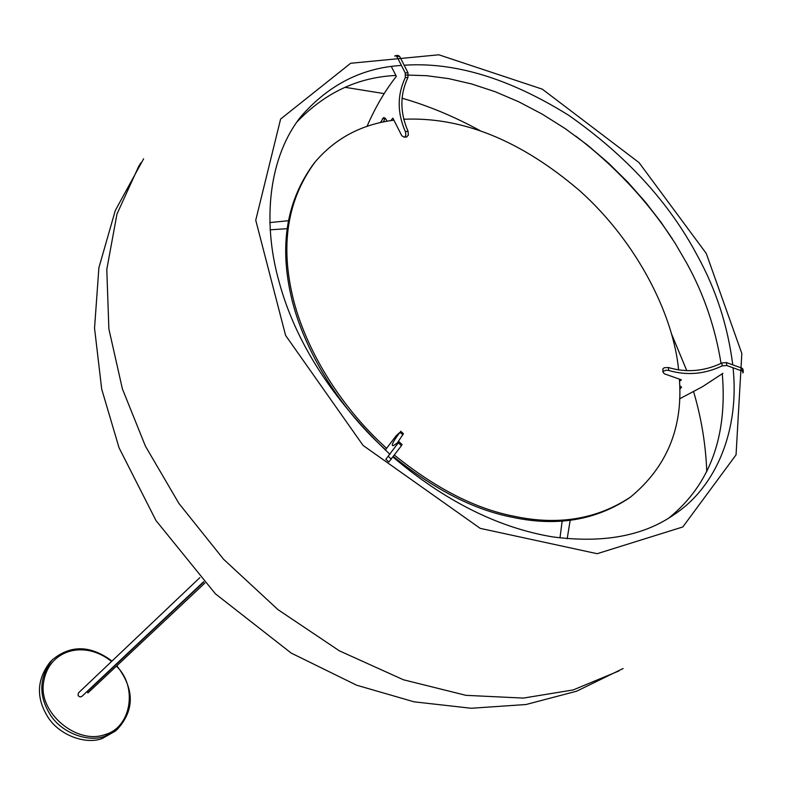 <?xml version="1.0" encoding="UTF-8"?>
<svg xmlns="http://www.w3.org/2000/svg" width="788" height="788" viewBox="0 0 788 788"><rect width="100%" height="100%" fill="white"/><g stroke="black" fill="none" stroke-linecap="round" stroke-linejoin="round"><path stroke-width="1.18" d="M679.522 381.284L681.393 379.836L664.373 373.827L662.974 372.084L663.811 371.01L666.155 370.202L668.667 370.439C686.791 375.758 704.61 374.241 722.113 365.898L726.723 365.504L742.414 371.158L743.291 372.271L742.769 372.96M662.836 369.828L663.092 368.607L664.412 367.701L668.48 367.543C686.594 372.862 704.393 371.345 721.877 362.982L726.487 362.588L742.158 368.242L743.035 369.365L743.251 371.818M722.901 373.335L702.433 386.731L679.542 398.866M679.739 389.006L681.443 387.469L679.68 385.647M385.273 450.086L396.078 435.843L399.989 432.277C392.976 441.625 390.769 446.087 393.37 445.653L399.063 441.812L385.825 459.315L388.839 461.995L401.476 445.663L402.047 444.481L399.161 441.901M400.649 431.233L403.446 433.735L397.024 443.368M406.322 136.964L408.371 135.201L408.066 131.31C399.871 112.615 399.841 94.639 407.977 77.372L407.967 72.703L399.614 56.332L397.999 55.416L395.773 55.623M390.809 120.613L392.907 118.141L401.801 135.772L404.293 137.22L405.111 136.629L405.899 134.561L405.377 131.645C397.182 112.93 397.152 94.934 405.268 77.648L405.259 72.979L396.906 56.588L395.29 55.672L394.709 56.096M391.36 66.576L396.334 76.347C384.968 90.827 375.206 107.493 367.041 126.356M383.244 121.953L385.263 118.141M380.427 122.564L383.539 117.678L385.953 119.096L386.77 120.722M679.394 379.126C683.048 427.864 666.746 467.176 630.499 497.07C596.949 519.233 558.229 525.645 514.357 516.307C475.804 508.94 435.823 488.55 394.414 455.129M386.652 448.362C337.136 403.949 302.198 342.613 291.59 291.629C280.715 241.158 288.566 197.916 315.151 161.924C335.442 138.176 361.702 124.268 393.931 120.18M403.653 119.254C462.418 116.663 521.163 140.55 579.899 190.913C637.157 242.221 673.415 314.717 678.626 370.025M630.499 497.07L629.031 498.134C595.492 520.287 556.791 526.709 512.949 517.391C474.524 510.063 434.661 489.772 393.37 456.528M385.598 449.761C336.052 405.426 301.065 344.09 290.437 293.087C279.553 242.596 287.403 199.334 314.008 163.323L315.151 161.924M480.197 130.729C454.233 116.525 428.16 105.671 401.988 98.185M384.18 93.605L345.036 87.32M706.777 471.776C705.762 444.649 701.369 417.965 693.617 391.715M686.811 370.744L671.671 334.23M288.28 220.738L269.732 222.58M567.193 538.716L570.157 520.316M721.04 363.426C715.307 327.749 703.98 294.535 687.077 263.793L675.129 243.226L661.23 222.541L645.402 202.033L627.711 182.048L608.316 162.929L587.424 145.031L565.321 128.68L542.311 114.181L518.77 101.79L495.071 91.674L471.588 83.952L448.687 78.633L426.663 75.697L405.8 75.008M395.871 75.461C357.851 77.244 324.814 92.807 296.771 122.15M669.081 517.844C709.811 484.669 727.551 436.651 722.291 373.778M732.761 364.854C727.757 325.621 715.888 289.088 697.144 255.233C668.973 202.221 626.174 155.581 568.739 115.334C509.59 78.455 454.725 61.76 404.155 65.227M401.417 65.443C362.007 67.748 328.438 84.877 300.711 116.831C269.575 156.073 261.636 219.428 278.893 281.099C295.214 341.854 332.24 399.605 389.971 454.361M392.985 457.04C444.954 501.07 498.055 527.665 552.299 536.835C602.968 543.572 643.737 536.037 674.626 514.229C716.903 486.206 739.568 429.066 733.057 367.789M706.265 253.46L639.019 162.584L542.302 89.162L438.837 54.796L350.67 63.267L280.607 119.057L255.745 220.216L285.601 335.432L363.081 445.437L480.217 528.364L597.146 553.698L682.822 526.955L736.051 454.843L741.833 353.497L706.265 253.46M140.914 162.86L138.777 166.199L116.949 214.119L106.784 269.466L108.872 328.931L122.386 388.868L145.455 446.225L178.945 503.463L223.615 559.303L278.075 609.715L339.362 650.829L403.417 679.768L465.964 695.341L523.36 698.089L573.201 689.933L618.935 670.943M287.039 228.687L270.077 229.82M559.982 537.928L562.149 521.075M87.232 691.834L87.931 692.918L204.86 583.061M116.841 665.761C134.521 688.84 134.758 709.949 117.55 729.097L115.009 731.313L102.135 738.543C85.912 744.788 59.425 735.46 47.91 717.11C35.982 697.961 36.681 679.66 49.989 662.215L52.353 659.802C70.664 644.702 90.551 645.126 112.004 661.063M199.837 577.663L78.465 692.898L78.071 695.302L78.613 696.129L80.149 696.947L81.824 696.444L203.599 581.731M742.414 371.158L742.158 368.242M726.723 365.504L726.487 362.588M680.241 388.75L680.044 385.874M668.667 370.439L668.48 367.543M722.113 365.898L721.877 362.982M388.385 456.469L391.409 459.158M398.482 442.994L401.476 445.663M399.989 432.277L402.895 434.858M399.614 56.332L396.906 56.588M407.967 72.703L405.259 72.979M385.086 118.427L382.416 118.742M408.066 131.31L405.377 131.645M407.977 77.372L405.268 77.648M117.55 729.097L104.656 736.337C88.404 742.582 61.858 733.214 50.304 714.815C38.346 695.617 39.026 677.286 52.353 659.802M116.388 666.175C137.92 686.102 131.537 727.856 104.656 734.682C76.86 744.818 38.543 712.923 43.507 682.979C47.95 649.982 84.158 639.314 111.551 661.487M681.443 387.469L681.393 386.849M662.974 372.084L662.797 369.188M384.18 117.599L383.539 117.678M406.972 136.885L404.293 137.22M575.752 136.088C614.197 165.45 646.406 199.719 672.381 238.892M143.603 158.821L115.314 210.445L98.894 267.713L94.54 328.182L101.691 389.095L119.037 447.751L155.985 520.563L215.39 593.807L291.235 653.104L356.688 685.225L414.084 701.832L471.234 708.264L526.01 704.521L576.599 691.214L623.121 668.519M87.025 691.953L203.836 581.977"/></g></svg>

